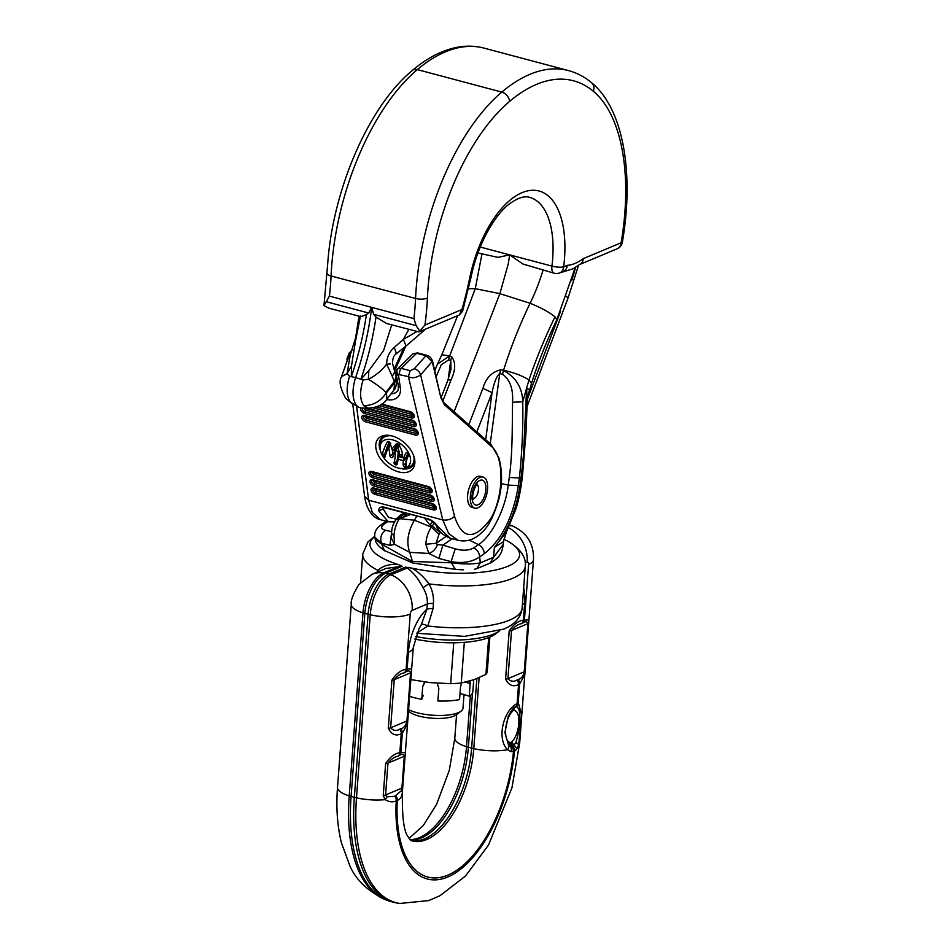 <?xml version="1.0" encoding="UTF-8"?>
<svg xmlns="http://www.w3.org/2000/svg" width="951" height="951" viewBox="0 0 951 951"><rect width="100%" height="100%" fill="white"/><g stroke="black" fill="none" stroke-linecap="round" stroke-linejoin="round"><path stroke-width="1.43" d="M408.478 710.979L408.668 711.17A25.297 7.822 4.3 0 0 429.448 717.981A25.297 7.822 4.3 0 0 453.996 716.091A25.297 7.822 4.3 0 0 456.385 714.76L461.14 711.086A30.028 9.284 4.3 0 0 462.994 708.198L464.017 694.61M408.573 709.648A30.028 9.284 4.3 0 0 458.311 712.668A30.028 9.284 4.3 0 0 461.14 711.086M413.923 318.597L329.415 296.118L326.229 301.717L368.703 313.022L371.675 307.351L373.684 314.341L416.158 325.646L413.923 318.597A167.507 82.487 104.9 0 0 415.064 306.626A167.507 82.487 104.9 0 0 415.563 298.448L331.067 275.98A167.507 82.487 -75.1 0 1 330.568 284.147A167.507 82.487 -75.1 0 1 329.415 296.118M386.498 393.405L386.891 399.265L394.023 389.898L394.522 382.813L385.761 393.631C380.162 401.607 372.816 405.613 363.722 405.661L368.406 408.122L361.344 407.991L358.551 407.242L356.34 405.34C352.167 398.921 351.918 389.672 355.591 377.618L360.916 379.223L368.822 370.593L368.382 379.342L363.151 379.889L360.916 379.223C367.633 359.775 372.554 339.804 375.669 319.31L376.002 317.063L386.617 323.506L418.915 331.923L424.954 325.04L461.936 309.527L462.578 311.334L459.321 314.983L461.936 309.527A218.813 107.748 104.9 0 0 469.794 277.609A91.237 44.923 -75.1 0 1 530.361 190.414A91.237 44.923 -75.1 0 1 563.67 266.862L567.248 265.365C572.526 264.937 577.887 262.69 583.32 258.624A8.583 6.978 67.2 0 1 579.421 264.616A8.583 6.978 67.2 0 1 579.409 264.616L573.073 268.812L559.77 272.854A8.583 6.978 67.2 0 0 563.67 266.862A8.583 1.985 -172.8 0 1 551.925 266.102A8.583 4.22 104.9 0 0 551.853 266.874A8.583 4.22 104.9 0 0 554.243 273.234L522.919 264.009L509.677 254.868L497.944 257.364L477.937 252.942M408.847 329.426L403.355 339.388L416.871 331.554M368.822 370.593L383.55 350.657L391.717 324.862M394.011 389.898C395.652 389.137 396.46 385.333 396.424 378.51L394.522 382.813L394.308 381.387L385.904 392.478C381.993 388.353 376.156 383.966 368.382 379.342C375.633 375.633 381.72 370.557 386.641 364.138C386.653 357.564 389.197 351.989 394.249 347.424L403.355 339.388L406.029 345.986L425.751 329.058M376.002 317.063L373.684 314.341M355.424 341.54L351.49 365.98L351.311 376.667L355.591 377.618C363.532 354.509 368.893 331.079 371.675 307.351M575.272 267.457L556.81 319.774L555.004 316.849C549.642 312.392 541.333 307.862 530.099 303.262C534.961 293.419 539.253 282.483 542.973 270.429L543.045 270.191M454.102 411.747L499.857 293.657L508.238 264.081L509.677 254.868L551.925 266.102A82.654 40.703 104.9 0 0 552.674 258.66A82.654 40.703 104.9 0 0 529.612 197.368C524.786 195.74 518.45 197.642 510.58 203.074C495.97 213.095 478.163 242.386 470.983 277.43A8.583 0.844 11.7 0 1 469.794 277.609M490.134 563.075L476.843 568.65L480.314 562.861L479.673 556.929L484.309 553.684C501.759 539.823 513.1 517.142 518.354 485.64L519.389 477.984L521.124 477.473L520.066 485.26C516.227 510.497 507.656 531.217 494.354 547.419L506.431 531.918L503.471 541.666L494.354 547.419L493.593 557.298L490.134 563.075L491.596 562.374C498.419 557.631 501.748 555.075 503.269 544.317L493.593 557.298L480.314 562.861C473.004 564.323 463.351 564.3 451.356 562.802L455.363 569.387L412.686 562.968L384.418 550.522L381.315 548.061M503.471 541.666L503.269 544.317M386.284 521.207L380.971 524.916L384.228 524.013L387.723 521.588M518.354 485.64L508.238 485.093C505.742 508.274 491.512 536.721 478.46 544.626C482.05 546.647 484 549.666 484.309 553.684M448.587 359.942L449.561 356.161L451.713 356.744L450.738 360.524L448.587 359.942L441.359 364.649L436.236 376.477M380.971 524.916C376.109 528.494 374.088 532.608 374.896 537.232L381.506 543.14C379.829 537.588 381.208 533.321 385.654 530.325L391.574 531.585M469.342 540.144L478.46 544.626L473.812 547.847C477.402 549.868 479.363 552.9 479.673 556.929C472.195 562.029 462.673 563.61 451.095 561.649L451.356 562.802L412.449 561.47L409.762 552.353C406.172 542.605 407.729 531.882 414.434 520.197L416.847 515.941M457.633 315.696L441.835 354.782L449.68 355.912L437.46 364.09L434.821 370.617M441.24 397.352L447.98 379.96L450.976 369.19L450.738 360.524L448.159 379.485M374.896 537.232L375.217 539.217L381.767 544.293L381.506 543.14L389.886 545.387L391.42 534.01M522.408 476.713L526.069 431.754L527.151 403.474L526.652 387.901L523.454 455.339L521.124 477.473L522.408 476.713L521.35 484.499L520.066 485.26M555.004 316.849C544.614 338.271 535.936 359.323 528.994 380.02L531.502 383.479L529.564 390.195L526.652 387.901L522.777 401.798C523.181 427.154 522.051 452.545 519.389 477.984L509.272 477.45C512.648 452.997 512.149 428.33 512.553 402.261C513.326 388.888 509.974 379.568 502.508 374.29L503.483 370.51C515.858 377.167 522.289 387.604 522.777 401.798L512.553 402.261M425.846 544.21L436.093 543.33L437.424 544.554L442.928 545.149L455.244 548.834L451.095 561.649L438.898 558.427L428.806 553.446L425.846 544.21C426.226 537.802 428.057 532.108 431.314 527.127L414.434 520.197L399.444 518.664C396.187 523.632 394.368 529.327 393.987 535.734L391.443 533.392L391.265 538.028L394.582 544.341L393.987 535.734M447.98 379.96L451.059 379.853C455.612 370.117 455.838 362.414 451.713 356.744M399.884 515.442L405.899 513.029M389.886 545.387L394.582 544.341L409.762 552.353L428.806 553.446C432.919 552.079 435.796 549.119 437.424 544.554M384.418 550.522L381.767 544.293L412.449 561.47L412.686 562.968M526.652 387.901L528.994 380.02C523.193 376.12 514.717 372.863 503.566 370.236L500.725 369.784L499.75 373.565C496.624 376.097 494.056 382.457 492.059 392.656L482.918 388.329L468.795 424.764M452.153 538.73L442.928 545.149L438.898 558.427M449.68 355.912L475.274 288.676L468.486 288.724M400.074 515.335L396.71 518.497L400.276 517.38L402.784 514.764L404.96 514.883L407.991 513.588M431.647 520.863L432.325 522.158L434.666 523.24L432.146 525.855L440.123 532.536L440.099 531.478M476.843 568.65L474.692 569.173M463.22 569.851L455.363 569.387M503.566 370.236C510.639 347.697 519.472 325.361 530.099 303.262L499.857 293.657L475.274 288.676L481.967 253.941M396.757 518.426L395.842 519.817L399.444 518.664L400.276 517.38L402.439 517.534L407.515 513.469M410.951 514.372L402.439 517.534M445.971 536.459L436.093 543.33L438.982 534.284L431.314 527.127L432.146 525.855L429.793 524.809L424.455 517.974M358.551 407.242L350.313 402.095C346.39 396.044 346.128 387.437 349.528 376.275L351.311 376.667C358.028 357.219 362.937 337.248 366.064 316.754L366.397 314.508C362.272 316.386 360.298 316.873 360.477 315.982M433.014 521.778L429.793 524.809M368.703 313.022L366.397 314.508M351.49 365.98L347.067 373.672L349.528 376.275M360.144 316.469L355.876 337.225L350.348 354.485L347.067 373.672L341.528 376.679L347.222 360.643M359.145 316.207L355.519 338.223L350.348 354.485L347.234 360.584L350.444 353.653M386.891 399.265L386.891 399.265C383.36 404.639 377.19 407.587 368.406 408.122L368.406 408.122M350.313 402.095L345.653 398.243C340.149 388.186 338.758 381.066 341.457 376.905L341.528 376.679M355.876 337.225L355.519 338.211M385.904 392.478L385.761 393.631M394.249 347.424L396.46 353.641C393.833 355.199 392.525 358.468 392.525 363.437L394.831 371.71L392.264 376.346L386.641 364.138L390.35 363.936M392.264 376.346L394.308 381.387L396.222 377.083L394.831 371.71M363.151 379.889C359.621 391.039 359.811 399.622 363.722 405.661M416.158 325.646L419.7 331.091M360.56 316.576L328.773 308.124L323.958 305.616L326.229 301.717M583.32 258.624L621.122 242.767A175.792 86.565 104.9 0 0 593.305 91.225A8.583 7.275 129.8 0 0 591.581 82.713C584.592 76.888 576.888 72.835 568.484 70.576A207.58 102.221 -75.1 0 0 501.807 92.092A8.583 6.098 49.8 0 1 509.57 101.412A173.011 85.198 104.9 0 0 427.914 289.579A173.011 85.198 104.9 0 0 427.403 298.02A8.583 3.008 2.7 0 1 415.563 298.448A181.593 89.418 -75.1 0 1 416.098 289.591A181.593 89.418 -75.1 0 1 501.807 92.092L417.311 69.613A8.583 6.098 49.8 0 0 412.33 70.469C368.655 106.31 332.719 189.724 327.643 264.544L323.958 305.616M567.248 265.365A8.583 6.978 67.2 0 1 563.349 271.356M411.391 672.119L407.539 723.794L402.321 733.28L401.251 733.72C395.854 736.407 391.539 734.588 388.293 728.288L391.907 680.155C396.115 673.688 400.846 670.075 406.101 669.314L407.159 668.874L408.407 652.255A31.098 9.617 4.3 0 0 413.269 647.631L418.927 628.849L421.317 624.629L426.904 609.246L427.296 604.028C427.629 598.298 426.226 592.901 423.076 587.825C418.392 578.743 413.091 572.145 407.171 568.009L405.399 567.141L411.783 568.104A74.998 23.181 4.3 0 0 507.893 566.273A74.998 23.181 4.3 0 0 507.18 540.905A74.998 23.181 4.3 0 0 503.804 539.217M374.789 536.566A74.998 23.181 4.3 0 0 397.922 564.418C389.375 563.955 382.694 565.916 377.88 570.303L376.858 572.3M402.725 787.38L402.356 792.409C401.94 796.665 400.264 799.315 397.304 800.385L396.246 800.825A110.375 54.35 104.9 0 0 447.802 876.977A110.375 54.35 104.9 0 0 514.527 751.195L510.984 751.67L507.549 749.709C496.612 738.998 503.055 710.932 516.928 703.657L518.366 703.051L521.778 715.116L518.652 745.061L516.702 749.293L514.527 751.195A5.361 4.256 62.2 0 0 512.886 746.713L515.763 742.66C520.078 729.833 522.372 707.675 516.024 706.724L515.05 707.128A5.361 4.161 60.4 0 0 515.085 707.104L515.121 707.092A5.361 4.244 61.9 0 0 517.118 703.562L518.545 684.53C513.148 687.216 508.821 685.398 505.575 679.097L509.201 630.977C513.409 624.498 518.14 620.884 523.383 620.135L528.934 619.921L528.697 622.798A5.361 1.652 -175.7 0 1 528.697 622.869A5.361 1.652 -175.7 0 1 527.853 623.666C527.282 621.265 525.451 621.134 522.337 623.274L521.279 623.713C518.01 624.248 514.764 626.519 511.543 630.501L507.917 678.634C510.616 681.594 513.659 682.045 517.047 679.989L518.105 679.537C521.1 678.931 523.145 676.351 524.239 671.798L527.853 623.666L511.543 630.501A5.361 1.652 -175.7 0 1 509.201 630.977M394.748 796.284L401.251 790.816L401.904 788.106L404.294 756.247C403.723 753.846 401.881 753.715 398.778 755.855L397.72 756.307C394.451 756.841 391.206 759.1 387.984 763.094L385.583 794.953L386.795 796.879L394.748 796.284A5.361 4.363 67.2 0 1 396.246 800.825C392.953 802.466 389.244 802.073 385.119 799.636L383.241 795.416L385.642 763.558C389.851 757.091 394.582 753.477 399.824 752.716L405.376 752.503L405.138 755.379A5.361 1.652 4.3 0 1 405.138 755.451L402.737 787.309A5.361 1.652 4.3 0 0 402.737 787.238L405.126 755.522M528.685 622.929L524.833 674.604L519.603 684.09L518.545 684.53A5.361 4.363 67.2 0 0 517.047 679.989M383.241 795.416A5.361 1.652 4.3 0 0 385.583 794.953L401.904 788.106A5.361 1.652 4.3 0 0 402.737 787.309L402.404 792.052A31.098 9.617 4.3 0 0 402.416 791.838M405.055 672.464A5.361 4.363 67.2 0 0 407.159 668.874L411.652 669.112L411.403 671.988A5.361 1.652 -175.7 0 1 411.403 672.048A5.361 1.652 -175.7 0 1 410.57 672.856C410 670.455 408.157 670.324 405.055 672.464L403.985 672.904C400.716 673.439 397.47 675.709 394.249 679.692L390.635 727.824C393.334 730.784 396.377 731.236 399.753 729.179L400.823 728.728C403.806 728.121 405.851 725.542 406.945 720.977L410.57 672.856L394.249 679.692A5.361 1.652 -175.7 0 1 391.907 680.155M411.783 568.104C417.941 571.551 423.718 576.829 429.079 583.914C432.432 590.191 433.87 596.729 433.43 603.54L433.038 608.759L427.831 625.984A6.431 2.164 27.8 0 0 421.317 624.629M416.74 633.283L464.552 636.385L503.578 629.17C514.836 624.534 521.017 617.496 522.147 608.058A81.501 25.19 4.3 0 1 509.427 620.183A81.501 25.19 4.3 0 1 427.831 625.984L416.788 633.164M433.038 608.759A6.431 1.985 4.3 0 0 426.904 609.246A39.764 19.579 -75.1 0 0 408.407 652.255M507.18 540.905C520.268 548.477 526.307 556.917 525.285 566.214A81.501 25.19 -175.7 0 1 512.565 578.339A81.501 25.19 -175.7 0 1 429.079 583.914A6.431 1.094 -29.9 0 0 423.076 587.825M408.443 567.414A6.431 3.685 -64.6 0 1 407.171 568.009L390.944 574.82L388.947 574.047A34.319 16.904 104.9 0 0 368.096 614.298L354.331 797.366A141.556 69.708 104.9 0 0 393.845 902.333A141.556 69.708 104.9 0 0 397.91 903.165L399.979 903.45A141.307 69.578 -75.1 0 1 356.482 797.841A31.098 9.617 4.3 0 0 385.119 799.636A5.361 2.96 -42.9 0 0 386.795 796.879M405.399 567.141L388.947 574.047L385.702 573.18A34.319 16.904 104.9 0 0 364.851 613.443L351.085 796.498A141.556 69.708 104.9 0 0 386.653 900.169A141.556 69.708 104.9 0 0 390.599 901.477L393.845 902.333M433.43 603.54A6.431 1.985 4.3 0 0 427.296 604.028L412.152 610.376A3.138 1.545 104.9 0 0 410.25 614.061A31.098 9.617 4.3 0 1 370.248 614.786L356.482 797.841L349.207 795.904A31.098 9.617 -175.7 0 1 337.51 787.357C335.976 807.351 337.284 825.837 341.409 842.776L349.92 865.909C355.757 879.58 367.359 890.742 384.715 899.384A141.307 69.578 -75.1 0 1 349.207 795.904L362.973 612.848A34.07 16.773 -75.1 0 1 383.669 572.882A31.098 25.308 -112.8 0 0 372.162 574.261L386.106 568.413L402.154 566.273L397.922 564.418M402.154 566.273L385.702 573.18L383.669 572.882L399.895 566.071A6.431 2.544 -84.4 0 0 400.656 565.346M410.392 840.161A77.209 38.016 104.9 0 0 471.625 748.175L476.855 678.586M410.107 839.828A77.209 38.016 104.9 0 0 468.379 747.308L472.457 693.136M509.474 525.713A34.07 16.773 -75.1 0 1 513.207 526.295L511.269 525.511A34.319 16.904 104.9 0 0 510.307 525.202A34.319 16.904 104.9 0 0 509.772 525.071L510.307 525.202M374.765 536.233L367.966 541.904L362.747 553.993A81.501 25.19 4.3 0 0 377.88 570.303A6.431 4.398 -148.2 0 1 378.439 571.634M510.746 742.434L512.149 741.566C520.161 732.959 521.445 710.813 513.718 710.385L513.136 710.623C504.838 717.791 502.77 740.27 509.962 742.481L510.746 742.434A5.361 4.493 -105 0 0 512.042 747.046L512.886 746.713M508.179 716.507L504.91 732.615L508.678 745.632L512.042 747.046A5.361 4.482 -104 0 1 513.326 751.67M401.251 790.816A5.361 2.413 6 0 1 402.356 792.409A31.098 9.617 4.3 0 0 402.404 792.052C401.976 817.04 403.925 832.006 408.241 836.951L410.784 840.529M515.918 706.759A5.361 4.47 -106.8 0 0 518.176 703.11L519.603 684.09A5.361 4.363 67.2 0 0 518.105 679.537M487.292 671.014A51.473 15.905 -175.7 0 1 487.281 671.263A51.473 15.905 -175.7 0 1 485.913 674.473L473.503 679.822L461.271 682.996A51.473 15.905 -175.7 0 1 450.667 683.674L430.221 682.616L411.521 679.703M485.913 674.473L488.683 637.598M464.326 642.341L461.271 682.996M450.667 683.674L453.746 642.781M423.35 695.288L421.745 699.282A38.611 11.935 -175.7 0 1 409.584 696.31M421.745 699.282L422.696 686.67L424.942 681.986M437.21 683.222L438.839 688.369L437.888 700.982A38.611 11.935 -175.7 0 0 459.559 699.579L460.51 686.967L461.627 682.925M473.741 679.739L472.837 691.722A38.611 11.935 -175.7 0 1 469.319 696.203L460.022 693.41M470.234 680.88L469.319 696.203M415.528 636.528A64.347 19.888 4.3 0 0 499.739 630.679L495.412 634.008A60.056 18.556 -175.7 0 1 414.767 639.06M399.741 444.45L397.97 448.242L397.363 447.969A47.669 29.885 -138 0 0 393.132 455.802A47.669 29.885 -138 0 0 392.787 457.146A1.676 1.046 42 0 1 392.775 457.193A1.676 1.046 42 0 1 391.348 457.574A1.676 1.046 42 0 1 389.969 455.969A1.676 1.046 42 0 1 389.946 455.85A69.411 43.508 -138 0 0 388.793 448.432L388.139 448.123A123.88 77.649 -138 0 0 385.428 455.588A123.88 77.649 -138 0 0 385.06 456.944A1.676 1.046 42 0 1 385.048 456.955A1.676 1.046 42 0 1 383.408 457.229A17.914 11.222 -138 0 0 403.616 468.403A17.914 11.222 -138 0 0 410.38 457.93A17.914 11.222 -138 0 0 394.249 440.349A17.914 11.222 -138 0 0 380.043 447.184A17.914 11.222 -138 0 0 380.257 449.906A17.914 11.222 -138 0 0 382.1 455.053L384.905 453.817L383.312 456.944L382.195 455.125M389.946 455.85L392.799 454.233L393.452 454.673M396.924 443.641L396.484 443.832A51.235 32.12 -138 0 0 392.311 448.896L393.678 450.322M406.184 464.219L404.698 466.763A1.676 1.046 42 0 1 403.2 465.122A1.676 1.046 42 0 1 403.176 464.968A39.526 24.774 42 0 1 403.272 460.985L402.867 460.51L405.804 457.966L406.208 458.465L403.272 460.985M404.936 457.657L406.267 458.43A38.278 23.989 -138 0 0 406.029 463.375L406.208 463.708M397.233 463.684L397.031 464.373A1.676 1.046 42 0 1 395.307 464.575L395.129 464.468A1.676 1.046 42 0 1 394.047 463.03A1.676 1.046 42 0 1 394.059 462.555A52.483 32.905 -138 0 0 395.081 451.535A1.676 1.046 42 0 1 395.521 450.738A1.676 1.046 42 0 1 396.389 450.762L396.579 450.822A1.676 1.046 42 0 1 398.124 452.605A56.05 35.139 -138 0 1 398.243 456.254L403.557 458.025L406.469 457.11L403.83 457.906A39.526 24.774 42 0 1 405.97 453.021A1.676 1.046 42 0 1 406.303 452.759A1.676 1.046 42 0 1 407.872 453.175L408.038 453.318A1.676 1.046 42 0 1 408.847 455.042A1.676 1.046 42 0 1 408.764 455.232L408.882 454.828M394.059 462.555L397.161 461.687L395.129 464.468M396.484 443.832A1.676 1.046 42 0 1 396.686 443.701A1.676 1.046 42 0 1 398.814 444.747A22.087 13.849 -138 0 1 402.546 456.682A1.676 1.046 42 0 1 402.523 456.884A1.676 1.046 42 0 1 401.025 457.229L400.846 457.146A1.676 1.046 42 0 1 399.527 455.577A1.676 1.046 42 0 1 399.503 455.303A18.521 11.614 -138 0 0 397.97 448.242M399.503 455.303L402.439 454.031M403.616 468.403L406.327 468.011A19.888 12.47 -138 0 0 413.84 456.385A19.888 12.47 -138 0 0 413.697 455.731M391.574 435.831A19.888 12.47 -138 0 0 380.138 444.462L380.043 447.184M414.612 459.048A22.943 14.384 -138 0 0 384.68 435.368A22.943 14.384 -138 0 0 376.014 448.789A22.943 14.384 -138 0 0 396.686 471.292A22.943 14.384 -138 0 0 414.886 462.543A22.943 14.384 -138 0 0 414.612 459.048M386.106 435.237A20.958 13.136 -138 0 0 379.473 447.243A20.958 13.136 -138 0 0 380.352 450.394M398.077 375.479A4.291 2.591 169.5 0 1 396.091 373.779L398.255 385.428A4.291 2.591 169.5 0 0 400.24 387.128L398.386 374.432A4.291 3.328 -128.8 0 1 397.744 368.774L397.518 368.976M356.566 406.148L368.643 500.202L442.762 519.924L448.694 533.57L458.097 540.311L450.263 538.23L437.674 526.462C434.69 521.909 430.72 519.175 425.751 518.259L386.974 507.941C381.517 506.063 378.748 507.014 378.676 510.77L383.253 509.082L388.531 517.415L397.054 519.341M380.495 519.662C374.694 518.687 366.753 511.769 364.602 496.327L368.643 500.202L372.316 512.47L380.495 519.674L388.329 521.754L378.676 510.77M382.968 507.608L383.253 509.082L384.18 507.549M352.048 350.23L349.219 352.999L351.192 352.191M349.219 352.999L346.96 358.943L347.472 359.894M398.386 374.432L408.395 376.632C411.854 378.522 415.932 377.963 420.615 374.956L432.527 361.047C431.243 357.754 429.329 355.852 426.809 355.329L417.537 352.869L412.996 353.82L416.704 353.213L425.989 355.686L432.265 361.891L440.884 397.815L444.581 404.888L491.334 446.34C505.195 457.276 503.507 499.049 490.003 519.721C474.026 540.548 462.198 539.419 454.519 516.322L420.615 374.956C419.664 371.877 417.572 369.808 414.339 368.75L410.095 370.7L408.395 376.632L442.762 519.924C447.493 520.53 451.404 519.341 454.519 516.322M416.704 353.213L418.095 353.701L416.704 353.213L401.263 368.346L397.744 368.774M425.989 355.686L427.368 356.161L425.989 355.686L414.339 368.75M432.527 361.047L440.884 397.815M399.575 374.278A4.291 2.116 -75.1 0 1 401.263 368.346L410.095 370.7M400.407 468.427A20.958 13.136 -138 0 0 414.874 461.116M389.399 442.013A126.198 79.111 -138 0 0 384.905 453.817M383.396 457.181L385.191 454.305M391.657 448.575L392.311 448.896L391.657 448.575A72.977 45.743 -138 0 0 390.088 443.011L390.076 442.988A125.128 78.434 -138 0 0 386.165 452.973L385.428 455.588M392.799 454.233A70.659 44.293 -138 0 0 392.121 449.134M398.719 444.604A48.917 30.67 -138 0 0 393.88 453.187L393.132 455.802M397.922 443.891A49.987 31.335 -138 0 0 393.833 450.215M396.888 461.199A53.732 33.677 -138 0 0 398.053 452.272M395.307 464.575L397.161 461.687M408.68 454.067A37.208 23.323 -138 0 0 407.646 456.777L406.897 459.392A35.96 22.539 42 0 1 408.764 455.232M407.92 453.223A38.278 23.989 -138 0 0 406.529 457.074L406.386 457.217M388.139 448.123L390.053 443.059L390.706 443.344L388.793 448.432M397.363 447.969L399.158 444.212M388.198 441.466L387.39 441.823A127.446 79.896 -138 0 0 382.1 455.053M397.031 464.373A56.05 35.139 -138 0 0 397.138 464.029A56.05 35.139 -138 0 0 398.041 459.44L398.814 456.337M399.099 456.183L398.314 459.297L402.867 460.51M404.698 466.763L406.184 464.611M404.876 466.834A1.676 1.046 42 0 0 406.184 466.406A1.676 1.046 42 0 0 406.22 466.097A35.96 22.539 42 0 1 406.897 459.392M387.39 441.823A1.676 1.046 42 0 1 387.735 441.526A1.676 1.046 42 0 1 390.088 443.011L390.053 443.059M487.542 489.456A16.084 7.917 104.9 0 0 483.084 477.045A16.084 7.917 104.9 0 0 470.365 495.733A16.084 7.917 104.9 0 0 474.822 508.143A16.084 7.917 104.9 0 0 487.542 489.456M483.084 477.045L480.386 476.332A16.084 7.917 104.9 0 0 467.666 495.007A16.084 7.917 104.9 0 0 472.112 507.418L474.822 508.143M568.484 70.576L483.988 48.097A207.58 102.221 104.9 0 0 417.311 69.613A181.593 89.418 104.9 0 0 331.602 267.112A181.593 89.418 104.9 0 0 331.067 275.98A8.583 3.008 2.7 0 1 327.12 273.234M480.219 247.034L509.677 254.868M593.305 91.225A198.997 97.989 104.9 0 0 509.57 101.412M427.403 298.02A176.078 86.707 -75.1 0 1 424.954 325.04M575.724 267.148L571.717 280.581M578.6 265.103L567.925 298.364L566.499 296.296M385.607 521.695L386.403 521.243M384.228 524.013C380.412 527.009 380.899 529.113 385.654 530.325M509.272 477.45L508.238 485.093L501.308 483.655M502.508 374.29L499.75 373.565L490.217 443.76M455.244 548.834C462.875 550.914 469.069 550.581 473.812 547.847M442.786 401.203L451.059 379.853M560.543 311.369L527.591 398.624M485.664 439.731L492.059 392.656L476.855 431.909M440.729 532.203L438.982 534.284M500.725 369.784C491.786 371.972 485.842 378.153 482.918 388.329M403.985 347.567L393.999 369.333M591.581 82.713C623.428 108.83 634.269 173.296 622.358 242.291A8.583 1.367 -170.3 0 1 621.122 242.767A8.583 6.978 67.2 0 1 617.223 248.758L579.421 264.616M512.125 747.034A5.361 4.47 -106.4 0 1 513.469 751.635A108.39 53.375 -75.1 0 1 447.945 875.098A108.39 53.375 -75.1 0 1 397.304 800.385A5.361 4.363 67.2 0 0 395.806 795.832M515.763 742.66A5.361 2.271 14.8 0 1 518.652 745.061A31.098 9.617 4.3 0 0 519.698 742.862L520.637 730.404M522.337 623.274A5.361 4.363 67.2 0 0 524.453 619.683L528.601 564.418A31.098 9.617 4.3 0 0 533.463 559.794C534.058 544.245 527.306 533.083 513.207 526.295M508.678 745.632A5.361 3.531 -40 0 1 507.549 749.709A31.098 9.617 -175.7 0 1 473.776 748.651L479.114 677.659M522.432 604.313A31.098 9.617 4.3 0 0 524.631 603.516L523.383 620.135A5.361 4.363 67.2 0 1 521.279 623.713M410.63 840.387A77.459 38.147 104.9 0 0 473.776 748.651L466.501 746.725L470.353 695.514M399.753 729.179A5.361 4.363 67.2 0 1 401.251 733.72L399.824 752.716A5.361 4.363 67.2 0 1 397.72 756.307M398.778 755.855A5.361 4.363 67.2 0 0 400.894 752.265L402.321 733.28A5.361 4.363 67.2 0 0 400.823 728.728M410.25 614.061L406.101 669.314A5.361 4.363 67.2 0 1 403.985 672.904M528.601 564.418A3.138 1.545 104.9 0 0 527.151 562.148L525.261 562.944M523.68 587.694A39.764 19.579 -75.1 0 1 524.631 603.516M527.151 562.148A31.098 25.308 -112.8 0 0 508.523 527.757M337.51 787.357L351.276 604.289A31.098 9.617 -175.7 0 0 362.973 612.848L370.248 614.786A34.07 16.773 -75.1 0 1 390.944 574.82A31.098 25.308 67.2 0 1 412.152 610.376M409.952 839.638A77.459 38.147 104.9 0 0 466.501 746.725A31.098 9.617 4.3 0 1 454.804 738.166L456.575 714.617M388.293 728.288A5.361 1.652 -175.7 0 0 390.635 727.824L406.945 720.977A5.361 1.652 -175.7 0 0 407.789 720.18L405.138 755.451A5.361 1.652 4.3 0 1 404.294 756.247L387.984 763.094A5.361 1.652 4.3 0 1 385.642 763.558M505.575 679.097A5.361 1.652 -175.7 0 0 507.917 678.634L524.239 671.798A5.361 1.652 -175.7 0 0 525.071 670.99L533.463 559.794M509.962 742.481A5.361 4.66 -81.2 0 0 510.699 747.01A5.361 4.279 -70.3 0 1 510.984 751.67M514.443 707.556A5.361 4.196 -119.6 0 0 513.136 710.623M518.366 703.051A5.361 4.529 -104.7 0 1 516.024 706.724A5.361 4.493 -105 0 0 513.718 710.385M511.317 742.196A5.361 4.196 -119.6 0 0 513.017 746.642A5.361 4.22 58.9 0 1 514.753 751.076M516.702 749.293A5.361 3.638 33.7 0 0 514.241 745.513A5.361 3.649 46.6 0 1 512.149 741.566M407.789 720.121A5.361 1.652 -175.7 0 1 407.789 720.18L413.269 647.631M516.928 703.657A5.361 4.161 60.4 0 1 515.085 707.104C513.992 706.962 511.674 710.112 508.155 716.555M525.083 670.93A5.361 1.652 -175.7 0 1 525.071 670.99L521.849 714.189M470.269 683.591L465.443 682.14M424.289 682.675L422.696 686.67M391.087 393.833A17.308 10.853 -138 0 0 397.043 391.527A17.308 10.853 -138 0 0 397.114 391.455M365.802 408.383L365.885 408.466A1.712 0.844 -75.1 0 1 365.66 410.131A1.569 0.987 42 0 1 364.15 408.038M375.122 480.921L375.205 481.004A1.712 0.844 -75.1 0 1 374.979 482.668A1.569 0.987 42 0 1 373.505 480.481M376.192 489.194L376.263 489.278A1.712 0.844 -75.1 0 1 376.037 490.942A1.569 0.987 42 0 1 374.575 488.766M366.872 416.657L366.955 416.74A1.712 0.844 -75.1 0 1 366.717 418.404A1.569 0.987 42 0 1 365.255 416.229M374.064 472.647L374.147 472.73A1.712 0.844 -75.1 0 1 373.909 474.394A1.569 0.987 42 0 1 372.447 472.207M366.741 408.086L412.259 420.187A4.042 2.532 42 0 1 416.241 424.265A4.042 2.532 42 0 1 413.423 426.535L364.673 413.566A4.042 2.532 42 0 1 360.691 409.489A4.042 2.532 42 0 1 360.881 407.955M362.83 408.015A2.556 1.605 -138 0 0 362.379 409.322A2.556 1.605 -138 0 0 364.911 411.902L365.66 410.131L414.41 423.1A1.712 0.844 104.9 0 0 414.66 422.137M372.816 479.756L430.197 495.019A4.042 2.532 42 0 1 434.191 499.097A4.042 2.532 42 0 1 431.374 501.367L373.993 486.104A4.042 2.532 42 0 1 369.998 482.026A4.042 2.532 42 0 1 372.816 479.756A1.712 0.844 104.9 0 0 373.267 480.421A1.712 0.844 104.9 0 0 373.481 480.421M373.137 480.362A2.556 1.605 -138 0 0 372.661 480.362A2.556 1.605 -138 0 0 371.698 481.86A2.556 1.605 -138 0 0 374.219 484.439L374.979 482.668L432.36 497.932A1.712 0.844 104.9 0 0 432.61 496.969M373.886 488.029L432.253 503.555A4.042 2.532 42 0 1 436.236 507.632A4.042 2.532 42 0 1 433.418 509.902L375.051 494.377A4.042 2.532 42 0 1 371.068 490.3A4.042 2.532 42 0 1 373.886 488.029A1.712 0.844 104.9 0 0 374.337 488.695A1.712 0.844 104.9 0 0 374.539 488.707M374.195 488.636A2.556 1.605 -138 0 0 373.731 488.636A2.556 1.605 -138 0 0 372.768 490.134A2.556 1.605 -138 0 0 375.288 492.713L376.037 490.942L434.405 506.467A1.712 0.844 104.9 0 0 434.655 505.504M364.566 415.504L414.303 428.735A4.042 2.532 42 0 1 418.285 432.8A4.042 2.532 42 0 1 415.48 435.071L365.731 421.84A4.042 2.532 42 0 1 361.749 417.762A4.042 2.532 42 0 1 364.566 415.504A1.712 0.844 104.9 0 0 365.018 416.158A1.712 0.844 104.9 0 0 365.232 416.169M364.887 416.098A2.556 1.605 -138 0 0 364.411 416.098A2.556 1.605 -138 0 0 363.448 417.596A2.556 1.605 -138 0 0 365.969 420.176L366.717 418.404L416.455 431.635A1.712 0.844 104.9 0 0 416.704 430.672M371.758 471.482L428.152 486.484A4.042 2.532 42 0 1 432.146 490.561A4.042 2.532 42 0 1 429.329 492.82L372.935 477.83A4.042 2.532 42 0 1 368.94 473.753A4.042 2.532 42 0 1 371.758 471.482A1.712 0.844 104.9 0 0 372.21 472.148A1.712 0.844 104.9 0 0 372.423 472.148M372.079 472.088A2.556 1.605 -138 0 0 371.603 472.088A2.556 1.605 -138 0 0 370.64 473.586A2.556 1.605 -138 0 0 373.161 476.166L373.909 474.394L430.304 489.396A1.712 0.844 104.9 0 0 430.553 488.434M402.499 454.578L400.846 457.146M381.755 404.092L410.214 411.652A4.042 2.532 42 0 1 414.196 415.73A4.042 2.532 42 0 1 411.379 418L372.887 407.753M400.24 387.128A21.6 13.54 42 0 1 386.653 399.563M444.581 404.888L441.145 396.971M491.334 446.34L490.3 444.058M437.674 526.462L436.212 525.416C438.447 531.145 443.13 535.413 450.263 538.23M401.025 457.229L402.523 454.911M396.424 450.774L395.081 451.535M403.176 464.968L406.029 463.375M406.719 452.688L405.97 453.021M413.209 414.47A1.569 0.987 42 0 1 412.365 414.565L379.033 405.697M376.168 406.909L411.617 416.336A2.556 1.605 -138 0 0 413.423 415.29L410.666 412.318A1.712 0.844 104.9 0 0 410.868 412.318M411.379 418A1.712 0.844 104.9 0 1 411.617 416.336L412.365 414.565A1.712 0.844 104.9 0 0 412.615 413.602M381.101 404.52L411.248 412.544M415.254 423.005A1.569 0.987 42 0 1 414.41 423.1L413.661 424.871A2.556 1.605 -138 0 0 415.468 423.825L412.71 420.853A1.712 0.844 104.9 0 0 412.924 420.865M364.673 413.566A1.712 0.844 104.9 0 1 364.911 411.902L413.661 424.871A1.712 0.844 104.9 0 0 413.423 426.535M365.885 408.466L413.293 421.079M417.299 431.54A1.569 0.987 42 0 1 416.455 431.635L415.706 433.406A2.556 1.605 -138 0 0 417.525 432.36L414.755 429.388A1.712 0.844 104.9 0 0 414.969 429.4M365.731 421.84A1.712 0.844 104.9 0 1 365.969 420.176L415.706 433.406A1.712 0.844 104.9 0 0 415.48 435.071M366.955 416.74L415.337 429.614M431.148 489.301A1.569 0.987 42 0 1 430.304 489.396L429.555 491.168A2.556 1.605 -138 0 0 431.374 490.122L428.604 487.15A1.712 0.844 104.9 0 0 428.818 487.15M372.935 477.83A1.712 0.844 104.9 0 1 373.161 476.166L429.555 491.168A1.712 0.844 104.9 0 0 429.329 492.82M374.147 472.73L429.186 487.376M433.192 497.837A1.569 0.987 42 0 1 432.36 497.932L431.599 499.703A2.556 1.605 -138 0 0 433.418 498.657L430.648 495.685A1.712 0.844 104.9 0 0 430.862 495.685M373.993 486.104A1.712 0.844 104.9 0 1 374.219 484.439L431.599 499.703A1.712 0.844 104.9 0 0 431.374 501.367M375.205 481.004L431.231 495.911M435.249 506.372A1.569 0.987 42 0 1 434.405 506.467L433.656 508.238A2.556 1.605 -138 0 0 435.463 507.192L432.705 504.22A1.712 0.844 104.9 0 0 432.907 504.232M375.051 494.377A1.712 0.844 104.9 0 1 375.288 492.713L433.656 508.238A1.712 0.844 104.9 0 0 433.418 509.902M376.263 489.278L433.287 504.446M428.152 486.484A1.712 0.844 104.9 0 0 428.604 487.15L371.603 472.088M414.303 428.735A1.712 0.844 104.9 0 0 414.755 429.388L364.411 416.098M432.253 503.555A1.712 0.844 104.9 0 0 432.705 504.22L373.731 488.636M430.197 495.019A1.712 0.844 104.9 0 0 430.648 495.685L372.661 480.362M412.259 420.187A1.712 0.844 104.9 0 0 412.71 420.853L364.542 408.05M410.214 411.652A1.712 0.844 104.9 0 0 410.666 412.318L381.173 404.472M473.218 498.693A7.501 3.697 104.9 0 0 473.788 498.562A7.501 3.697 104.9 0 0 478.448 489.931A7.501 3.697 104.9 0 0 477.01 484.451M477.818 504.886A12.874 6.336 104.9 0 0 485.818 490.086A12.874 6.336 104.9 0 0 480.089 480.303A12.874 6.336 104.9 0 0 472.088 495.102A12.874 6.336 104.9 0 0 477.818 504.886M567.925 298.364L527.044 406.6M521.35 484.499C519.805 494.568 517.962 502.782 515.834 509.13L506.431 531.918M441.835 354.782L437.46 364.09M399.955 515.406L404.757 512.732M375.217 539.217C375.395 542.843 378.724 546.813 385.214 551.116M529.576 390.148C528.328 393.643 527.52 398.077 527.151 403.474M391.443 533.392C392.264 528.304 391.313 527.46 395.854 519.805M531.502 383.479C538.207 362.188 546.647 340.945 556.81 319.774M355.401 341.647L360.405 316.243M405.875 346.093L394.582 371.009M352.357 403.854L345.677 398.267M357.005 328.82L358.777 317.919M406.029 345.986L396.46 353.641M396.424 378.51L396.222 377.083M462.578 311.334L470.983 277.43M459.321 314.983L418.915 331.923M554.243 273.234A8.583 8.583 0 0 0 559.77 272.854M412.33 70.469C426.595 58.368 441.109 50.736 455.898 47.55C465.562 45.541 474.929 45.719 483.988 48.097M617.223 248.758A8.583 8.583 0 0 0 622.358 242.291M399.979 903.45L428.663 900.585L439.956 895.723L465.562 875.966L488.505 845.023L511.935 787.856L519.698 742.862M522.147 608.058L525.285 566.214M384.715 899.384L386.653 900.169M351.276 604.289C350.61 600.64 353.13 594.042 358.848 584.508L372.162 574.261M454.804 738.166L449.264 770.441L436.664 804.154L423.409 825.349L409.096 838.437M360.607 582.428L362.747 553.993M521.778 715.116L520.661 729.952M487.281 671.263L489.848 637.134M398.255 385.428C398.469 389.09 398.112 391.087 397.173 391.384L397.043 391.527M412.984 353.82L397.554 368.94C396.508 369.998 396.02 371.615 396.091 373.779M383.027 507.275L425.81 518.331C434.559 521.861 434.036 522.325 436.212 525.416M396.329 375.003L395.735 374.646M364.602 496.327L352.75 404.068M347.186 360.738L346.96 358.979M394.57 521.885L388.329 521.754M458.097 540.311C466.798 542.165 474.656 539.574 481.693 532.548C488.077 527.413 493.819 516.238 498.906 499.025C502.425 484.832 502.425 471.114 498.895 457.871L490.93 444.39L444.176 402.939M398.041 459.416L398.814 456.302M403.723 458.037L406.339 457.241M391.907 448.979L393.203 450.215M477.414 484.142L477.438 484.13C476.427 482.692 470.626 496.66 473.432 499.18L472.516 498.645"/></g></svg>

